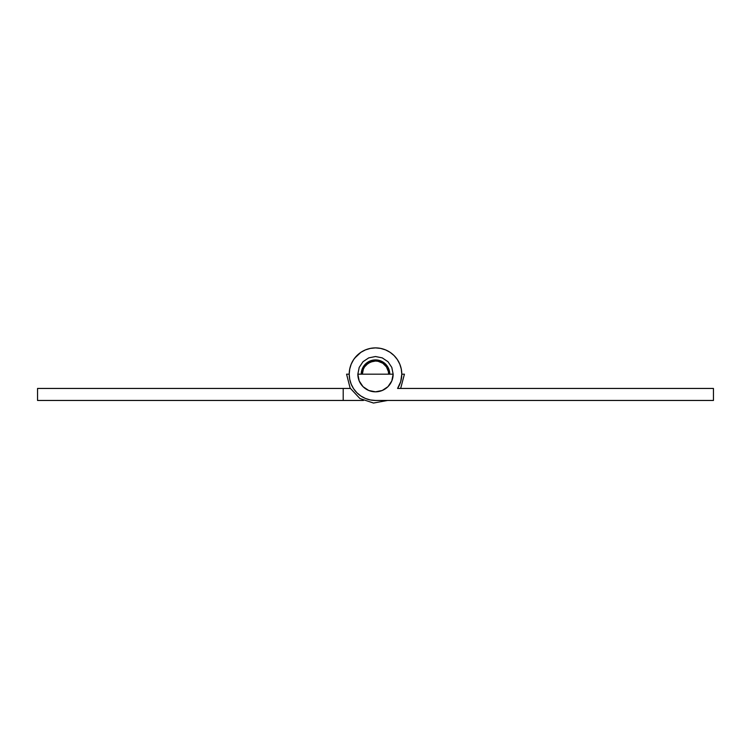 <?xml version="1.0" encoding="UTF-8"?>
<svg xmlns="http://www.w3.org/2000/svg" width="751" height="751" viewBox="0 0 751 751"><rect width="100%" height="100%" fill="white"/><g stroke="black" fill="none" stroke-linecap="round" stroke-linejoin="round"><path stroke-width="1.13" d="M343.207 400.461L343.207 388.445L37.55 388.445L37.55 400.461L363.428 400.461L343.207 400.461L343.207 388.445L37.55 388.445L37.55 400.461L343.207 400.461M350.341 388.445L343.207 388.445L350.341 388.445M392.172 353.862L394.078 355.589L390.107 352.322L385.563 349.9L380.626 348.398L375.5 347.891L370.374 348.398L365.437 349.9L360.893 352.322L356.913 355.589L353.646 359.579L351.215 364.122L349.722 369.051L349.215 374.176A26.285 26.285 0 0 1 375.5 347.891A26.285 26.285 0 0 1 401.785 374.176L401.278 369.051L399.785 364.122L397.354 359.579L394.087 355.589L390.107 352.322M375.5 400.461A26.285 26.285 0 0 1 349.215 374.176L349.722 379.311L351.215 384.24L353.646 388.783L356.913 392.764L360.893 396.03L365.437 398.462L370.374 399.964L375.5 400.461L713.45 400.461L713.45 388.445L397.579 388.445L400.715 381.621L401.785 374.176A26.285 26.285 0 0 1 397.579 388.445L713.45 388.445L713.45 400.461L375.5 400.461M361.231 374.176L362.32 368.722L365.408 364.094L370.036 360.996L375.5 359.907L380.964 360.996L385.592 364.094L388.68 368.722L389.769 374.176A14.269 14.269 0 0 0 375.5 359.907A14.269 14.269 0 0 0 361.231 374.176M360.893 352.322L354.65 358.18M387.572 400.461L373.482 403.034L359.889 398.528L350.116 388.06L346.577 374.176L349.215 374.176M401.785 374.176L404.423 374.176L400.659 388.445M393.149 374.176L357.851 374.176A17.648 17.648 0 0 0 375.5 391.825A17.648 17.648 0 0 0 393.149 374.176L391.806 367.427L387.976 361.7L382.25 357.87L375.5 356.528L368.75 357.87L363.024 361.7L359.194 367.427L357.851 374.176L359.194 380.935L363.024 386.662L368.75 390.482L375.5 391.825L382.25 390.482L387.976 386.662L391.806 380.935L393.149 374.176M388.642 374.176L388.389 371.614L386.427 366.882L382.803 363.249L386.427 366.882L388.389 371.614L388.642 374.176A13.143 13.143 0 0 0 375.5 361.034A13.143 13.143 0 0 0 362.358 374.176L363.362 369.154L362.611 371.614M380.532 362.038L378.063 361.287L382.803 363.249M372.937 361.287L368.197 363.249L364.573 366.882L366.206 364.883L370.468 362.038L375.5 361.034L378.063 361.287M363.362 369.154L364.573 366.882"/></g></svg>
